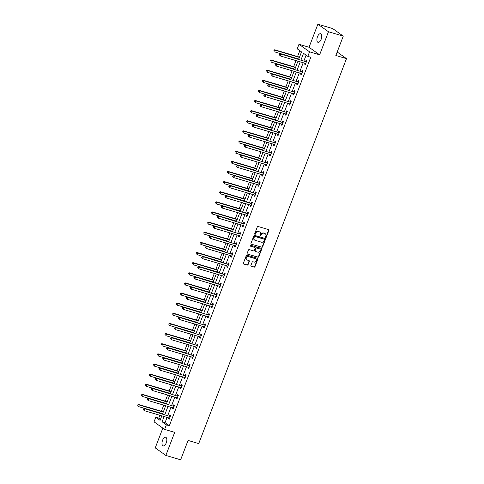 <?xml version="1.0" encoding="UTF-8"?>
<svg xmlns="http://www.w3.org/2000/svg" width="484" height="484" viewBox="0 0 484 484"><rect width="100%" height="100%" fill="white"/><g stroke="black" fill="none" stroke-linecap="round" stroke-linejoin="round"><path stroke-width="0.73" d="M265.722 237.505A0.484 0.417 125.5 0 0 266.303 237.178L268.904 230.402A0.69 0.599 125.5 0 0 268.566 229.591L258.111 226.5A0.69 0.599 125.5 0 0 257.282 226.966L254.687 233.742A0.484 0.417 125.5 0 0 255.498 233.984L255.836 233.107A2.208 1.912 125.5 0 1 258.474 231.612L259.345 231.872A2.208 1.912 125.5 0 1 260.422 234.462L260.083 235.339A0.484 0.417 125.5 0 0 260.9 235.581L261.233 234.704A2.208 1.912 125.5 0 1 263.877 233.215L264.748 233.469A2.208 1.912 125.5 0 1 265.825 236.059L265.486 236.936A0.484 0.417 125.5 0 0 265.722 237.505M265.498 237.311A0.484 0.417 125.5 0 0 266.012 236.972L268.614 230.196A0.69 0.599 125.5 0 0 268.559 229.591M254.693 234.117A0.484 0.417 125.5 0 0 255.213 233.778L255.546 232.901L255.836 233.107M260.096 235.714A0.484 0.417 125.5 0 0 260.616 235.375L260.949 234.498L261.233 234.704M166.242 442.884A4.501 2.154 -73.5 0 0 165.691 437.264A4.501 2.154 -73.5 0 0 162.582 440.277A4.501 2.154 -73.5 0 0 163.138 445.897A4.501 2.154 -73.5 0 0 166.242 442.884M321.146 39.349A4.501 2.154 -73.5 0 0 320.596 33.729A4.501 2.154 -73.5 0 0 317.486 36.736A4.501 2.154 -73.5 0 0 318.042 42.356A4.501 2.154 -73.5 0 0 321.146 39.349M250.893 265.444A0.69 0.599 125.5 0 0 251.226 266.248L254.161 267.12A0.69 0.599 125.5 0 0 254.989 266.654L257.875 259.128A0.69 0.599 125.5 0 0 257.536 258.317L247.082 255.225A0.69 0.599 125.5 0 0 246.259 255.691L243.373 263.217A0.69 0.599 125.5 0 0 243.706 264.028L247.251 265.075A0.69 0.599 125.5 0 0 248.074 264.609L249.308 261.39A0.69 0.599 125.5 0 0 248.976 260.58L247.215 260.059A1.845 1.597 125.5 0 1 248.528 256.647L255.413 258.686A1.845 1.597 125.5 0 1 254.1 262.092L252.957 261.753A0.69 0.599 125.5 0 0 252.128 262.219L250.893 265.444M167.059 417.414L165.044 422.653L169.339 425.714L166.381 424.837L164.639 429.387L154.045 421.836L155.787 417.293L160.083 420.348L161.807 415.859M343.271 36.125L328.479 31.75L317.885 24.2L332.677 28.574L343.271 36.125L335.842 55.485L346.49 58.637L198.718 443.592L188.07 440.44L180.635 459.8L165.843 455.426L174.694 432.363L164.639 429.387M317.885 24.2L309.034 47.263L319.628 54.807L328.479 31.75M319.628 54.807L309.566 51.83L307.818 56.38L303.529 53.319L300.981 59.955M169.339 425.714L310.776 57.257L307.818 56.38M261.771 247.288A0.69 0.599 125.5 0 0 262.6 246.822L265.486 239.296A0.69 0.599 125.5 0 0 265.153 238.491L254.699 235.393A0.69 0.599 125.5 0 0 253.87 235.859L250.984 243.385A0.69 0.599 125.5 0 0 251.317 244.196L261.487 247.082A0.69 0.599 125.5 0 0 262.31 246.616L265.202 239.096A0.69 0.599 125.5 0 0 265.147 238.485M261.681 249.212L258.795 256.738A0.69 0.599 125.5 0 1 257.966 257.204L247.512 254.112A0.69 0.599 125.5 0 1 247.179 253.301L248.413 250.083A0.69 0.599 125.5 0 1 249.236 249.617L253.477 250.869A0.69 0.599 125.5 0 0 254.306 250.403L255.122 248.268A0.69 0.599 125.5 0 0 254.79 247.457L250.373 246.15A0.484 0.417 125.5 0 1 250.718 245.261L261.348 248.401A0.69 0.599 125.5 0 1 261.681 249.212L261.396 249.012L258.504 256.532L258.795 256.738M162.842 428.104L155.249 447.875L165.843 455.426M346.49 58.637L337.179 52M306.112 55.164L303.94 60.833M303.208 62.726L300.05 70.966M299.324 72.86L296.16 81.1M295.434 82.994L292.269 91.234M291.543 93.128L288.379 101.368M287.653 103.261L284.489 111.502M283.763 113.395L280.599 121.635M279.873 123.529L276.709 131.769M275.983 133.663L272.819 141.903M272.093 143.796L268.929 152.036M268.203 153.93L265.038 162.17M264.312 164.064L261.148 172.304M260.422 174.198L257.258 182.438M256.532 184.331L253.368 192.572M252.642 194.465L249.478 202.705M248.752 204.599L245.588 212.839M244.862 214.733L241.697 222.973M240.971 224.866L237.807 233.107M237.081 235L233.917 243.24M233.191 245.134L230.027 253.374M229.301 255.268L226.137 263.508M225.411 265.401L222.247 273.642M221.521 275.535L218.357 283.775M217.631 285.669L214.466 293.909M213.74 295.803L210.576 304.049M209.85 305.936L206.686 314.183M205.96 316.07L202.796 324.316M202.07 326.204L198.906 334.45M198.18 336.338L195.016 344.584M194.29 346.471L191.126 354.718M190.4 356.605L187.235 364.851M186.509 366.739L183.345 374.985M182.619 376.873L179.455 385.119M178.729 387.006L175.565 395.253M174.839 397.14L171.675 405.386M170.949 407.274L167.785 415.52M304.932 63.235L304.593 64.1L305.313 64.614L306.808 60.712L306.094 60.204L305.688 61.256M301.042 73.368L300.703 74.234L301.423 74.748L302.917 70.846L302.204 70.337L301.798 71.39M297.152 83.502L296.819 84.367L297.533 84.882L299.027 80.979L298.313 80.471L297.908 81.524M293.262 93.636L292.929 94.501L293.643 95.015L295.137 91.113L294.423 90.605L294.018 91.657M289.372 103.77L289.039 104.635L289.753 105.149L291.247 101.247L290.533 100.739L290.128 101.791M285.481 113.903L285.149 114.768L285.863 115.283L287.357 111.38L286.643 110.872L286.238 111.925M281.591 124.037L281.258 124.902L281.972 125.416L283.467 121.52L282.753 121.006L282.347 122.059M277.701 134.171L277.368 135.036L278.082 135.55L279.577 131.654L278.863 131.14L278.457 132.192M273.811 144.305L273.478 145.17L274.192 145.684L275.686 141.788L274.972 141.274L274.567 142.326M269.921 154.438L269.588 155.31L270.302 155.818L271.796 151.922L271.082 151.407L270.677 152.46M266.031 164.572L265.698 165.443L266.412 165.952L267.906 162.055L267.192 161.541L266.787 162.594M262.14 174.706L261.808 175.577L262.522 176.085L264.016 172.189L263.302 171.675L262.897 172.727M258.25 184.84L257.918 185.711L258.631 186.219L260.126 182.323L259.412 181.809L259.007 182.861M254.36 194.973L254.027 195.845L254.741 196.353L256.236 192.457L255.522 191.942L255.116 192.995M250.47 205.107L250.137 205.978L250.851 206.487L252.346 202.59L251.632 202.076L251.226 203.129M246.58 215.241L246.247 216.112L246.961 216.62L248.455 212.724L247.741 212.21L247.336 213.262M242.69 225.375L242.357 226.246L243.071 226.754L244.565 222.858L243.851 222.344L243.446 223.396M238.8 235.508L238.467 236.38L239.181 236.888L240.675 232.992L239.961 232.477L239.556 233.53M234.909 245.642L234.577 246.513L235.291 247.022L236.785 243.125L236.071 242.617L235.666 243.664M231.019 255.776L230.686 256.647L231.4 257.155L232.895 253.259L232.181 252.751L231.775 253.797M227.129 265.91L226.796 266.781L227.51 267.289L229.005 263.393L228.291 262.885L227.885 263.931M223.239 276.043L222.906 276.915L223.62 277.423L225.114 273.527L224.401 273.018L223.995 274.065M219.349 286.177L219.016 287.048L219.73 287.556L221.224 283.66L220.51 283.152L220.105 284.199M215.459 296.311L215.126 297.182L215.84 297.69L217.334 293.794L216.62 293.286L216.215 294.332M211.569 306.445L211.236 307.316L211.95 307.824L213.444 303.928L212.73 303.42L212.325 304.466M207.678 316.578L207.346 317.45L208.059 317.958L209.56 314.062L208.84 313.553L208.435 314.6M203.788 326.712L203.455 327.583L204.169 328.091L205.67 324.195L204.95 323.687L204.55 324.74M199.898 336.846L199.565 337.717L200.279 338.225L201.78 334.329L201.06 333.821L200.66 334.874M196.008 346.98L195.675 347.851L196.389 348.359L197.889 344.463L197.169 343.955L196.77 345.007M192.118 357.113L191.785 357.985L192.499 358.493L193.999 354.597L193.279 354.088L192.88 355.141M188.228 367.247L187.895 368.118L188.609 368.626L190.109 364.73L189.389 364.222L188.99 365.275M184.337 377.381L184.005 378.252L184.719 378.76L186.219 374.864L185.499 374.356L185.1 375.409M180.447 387.515L180.115 388.386L180.828 388.894L182.329 384.998L181.609 384.49L181.21 385.542M176.557 397.654L176.224 398.52L176.938 399.028L178.439 395.132L177.719 394.623L177.319 395.676M172.667 407.788L172.334 408.653L173.048 409.161L174.549 405.265L173.829 404.757L173.429 405.81M168.777 417.922L168.444 418.787L169.158 419.295L170.658 415.399L169.938 414.891L169.539 415.944M299.814 50.675L297.557 56.555M296.008 60.591L293.667 66.695M292.118 70.725L289.777 76.829M288.228 80.858L285.887 86.963M284.338 90.992L281.997 97.096M280.448 101.132L278.106 107.23M276.558 111.266L274.216 117.364M272.667 121.399L270.326 127.498M268.777 131.533L266.436 137.631M264.887 141.667L262.546 147.765M260.997 151.801L258.656 157.899M257.107 161.934L254.766 168.033M253.217 172.068L250.875 178.166M249.327 182.202L246.985 188.3M245.436 192.336L243.095 198.434M241.546 202.469L239.205 208.568M237.656 212.603L235.315 218.701M233.766 222.737L231.425 228.835M229.876 232.871L227.534 238.969M225.986 243.004L223.644 249.103M222.096 253.138L219.754 259.236M218.205 263.272L215.864 269.37M214.315 273.406L211.974 279.504M210.425 283.539L208.084 289.638M206.535 293.673L204.194 299.771M202.645 303.807L200.303 309.905M198.755 313.941L196.413 320.039M194.864 324.074L192.523 330.173M190.974 334.208L188.633 340.306M187.084 344.342L184.749 350.44M183.2 354.476L180.859 360.574M179.31 364.609L176.969 370.708M175.42 374.743L173.078 380.841M171.53 384.877L169.188 390.975M167.639 395.011L165.298 401.109M163.749 405.144L161.408 411.243M159.859 415.278L158.746 418.164L160.458 419.38M158.746 418.164L155.787 417.293M298.688 59.278L301.52 51.891L297.23 48.83L298.973 44.286L309.566 51.83M309.034 47.263L298.973 44.286M164.1 416.536L162.086 421.782L166.381 424.837M300.249 61.849L297.091 70.089M296.359 71.983L293.201 80.223M292.475 82.117L289.311 90.357M288.585 92.25L285.421 100.49M284.695 102.384L281.531 110.624M280.805 112.518L277.641 120.758M276.915 122.652L273.75 130.892M273.024 132.785L269.86 141.025M269.134 142.919L265.97 151.159M265.244 153.053L262.08 161.293M261.354 163.187L258.19 171.433M257.464 173.32L254.3 181.567M253.574 183.454L250.409 191.7M249.683 193.588L246.519 201.834M245.793 203.722L242.629 211.968M241.903 213.855L238.739 222.102M238.013 223.989L234.849 232.235M234.123 234.123L230.959 242.369M230.233 244.257L227.069 252.503M226.343 254.39L223.178 262.637M222.452 264.524L219.288 272.77M218.562 274.658L215.398 282.904M214.672 284.792L211.508 293.038M210.782 294.931L207.618 303.172M206.892 305.065L203.728 313.305M203.002 315.199L199.838 323.439M199.112 325.333L195.947 333.573M195.221 335.466L192.057 343.707M191.331 345.6L188.167 353.84M187.441 355.734L184.277 363.974M183.551 365.868L180.387 374.108M179.661 376.001L176.497 384.242M175.771 386.135L172.607 394.375M171.881 396.269L168.716 404.509M167.99 406.403L164.826 414.643M162.533 413.965L165.697 405.725M166.423 403.831L169.588 395.591M170.314 393.698L173.478 385.458M174.204 383.564L177.368 375.324M178.094 373.43L181.258 365.19M181.984 363.296L185.148 355.056M185.874 353.163L189.038 344.923M189.764 343.029L192.928 334.789M193.654 332.895L196.819 324.655M197.545 322.761L200.709 314.521M201.435 312.628L204.599 304.382M205.325 302.494L208.489 294.248M209.215 292.36L212.379 284.114M213.105 282.226L216.269 273.98M216.995 272.093L220.159 263.847M220.886 261.959L224.05 253.713M224.776 251.825L227.94 243.579M228.666 241.691L231.83 233.445M232.556 231.558L235.72 223.312M236.446 221.424L239.61 213.178M240.336 211.29L243.5 203.044M244.226 201.156L247.391 192.91M248.117 191.017L251.281 182.777M252.007 180.883L255.171 172.643M255.897 170.749L259.061 162.509M259.787 160.615L262.951 152.375M263.677 150.482L266.841 142.242M267.567 140.348L270.731 132.108M271.457 130.214L274.622 121.974M275.348 120.08L278.512 111.84M279.238 109.947L282.402 101.707M283.128 99.813L286.292 91.573M287.018 89.679L290.182 81.439M290.908 79.545L294.072 71.305M294.798 69.412L297.962 61.172M165.044 422.653L162.086 421.782M304.593 64.1L305.416 64.342M300.703 74.234L301.526 74.475M296.819 84.367L297.636 84.609M292.929 94.501L293.746 94.743M289.039 104.635L289.856 104.877M285.149 114.768L285.965 115.01M281.258 124.902L282.075 125.144M277.368 135.036L278.185 135.278M273.478 145.17L274.295 145.418M269.588 155.31L270.405 155.552M265.698 165.443L266.515 165.685M261.808 175.577L262.624 175.819M257.918 185.711L258.734 185.953M254.027 195.845L254.844 196.087M250.137 205.978L250.954 206.22M246.247 216.112L247.064 216.354M242.357 226.246L243.174 226.488M238.467 236.38L239.284 236.622M234.577 246.513L235.393 246.755M230.686 256.647L231.503 256.889M226.796 266.781L227.613 267.023M222.906 276.915L223.723 277.157M219.016 287.048L219.833 287.29M215.126 297.182L215.943 297.424M211.236 307.316L212.052 307.558M207.346 317.45L208.162 317.692M203.455 327.583L204.272 327.825M199.565 337.717L200.382 337.959M195.675 347.851L196.492 348.093M191.785 357.985L192.602 358.227M187.895 368.118L188.712 368.36M184.005 378.252L184.821 378.494M180.115 388.386L180.931 388.628M176.224 398.52L177.041 398.762M172.334 408.653L173.151 408.895M168.444 418.787L169.261 419.029M265.099 233.621A2.208 1.912 125.5 0 0 264.464 233.264L264.748 233.469M260.949 234.498A2.208 1.912 125.5 0 1 263.592 233.01L264.464 233.264M259.696 232.017A2.208 1.912 125.5 0 0 259.061 231.667L259.345 231.872M255.546 232.901A2.208 1.912 125.5 0 1 258.19 231.412L259.061 231.667M251.317 244.196L261.487 247.082M264.403 239.762A0.484 0.417 125.5 0 0 264.167 239.193L254.995 236.476A0.484 0.417 125.5 0 0 254.415 236.803L254.058 237.729A2.208 1.912 125.5 0 0 255.135 240.318L261.408 242.175A2.208 1.912 125.5 0 0 264.052 240.681L264.403 239.762M254.499 239.967A2.208 1.912 125.5 0 1 253.773 237.523L254.13 236.597A0.484 0.417 125.5 0 1 254.705 236.271L263.883 238.987M247.512 254.112L257.682 256.998A0.69 0.599 125.5 0 0 258.504 256.532M254.778 247.451A0.69 0.599 125.5 0 0 254.499 247.251L250.149 245.969M257.875 252.17A1.845 1.597 125.5 0 0 259.188 248.758L256.762 248.044A0.69 0.599 125.5 0 0 255.939 248.51L255.116 250.645A0.69 0.599 125.5 0 0 255.455 251.456L257.875 252.17M259.454 248.867A1.845 1.597 125.5 0 0 258.904 248.558L259.188 248.758M255.298 251.377L255.014 251.172A0.69 0.599 125.5 0 1 254.832 250.44L255.649 248.304A0.69 0.599 125.5 0 1 256.478 247.838L258.904 248.558M261.396 249.012A0.69 0.599 125.5 0 0 261.342 248.401M255.679 258.795A1.845 1.597 125.5 0 0 255.122 258.48L255.413 258.686M246.665 259.745A1.845 1.597 125.5 0 1 248.244 256.441L255.122 258.48M243.428 263.822L246.961 264.869A0.69 0.599 125.5 0 0 247.79 264.403L249.024 261.185A0.69 0.599 125.5 0 0 248.97 260.58M251.226 266.248L253.876 266.914A0.69 0.599 125.5 0 0 254.699 266.448L257.591 258.922A0.69 0.599 125.5 0 0 257.536 258.317M299.511 57.136L274.652 49.779L275.366 50.294L274.743 51.915L298.785 59.03M299.408 57.402L275.366 50.294L273.914 50.197L273.95 51.05L274.198 50.396M273.914 50.197L274.652 49.779M306.063 61.758L280.375 53.863L306.063 61.758A0.702 0.611 125.5 0 0 306.305 61.777L306.402 61.764M279.921 54.48L281.095 54.371L280.472 55.999L279.389 54.922L279.673 55.128L279.921 54.48L279.637 54.275L279.389 54.922M305.713 63.561L305.646 63.495A0.702 0.611 125.5 0 0 305.44 63.386L280.472 55.999L279.673 55.128M305.35 61.25A0.702 0.611 125.5 0 0 305.586 61.268L306.644 61.135M305.682 63.652L305.344 63.356M280.375 53.863L279.637 54.275M295.621 67.27L270.762 59.913L271.476 60.427L270.852 62.049L294.895 69.164M295.518 67.536L271.476 60.427L270.024 60.331L270.06 61.184L270.308 60.53M270.024 60.331L270.762 59.913M291.731 77.404L266.872 70.047L267.585 70.561L266.962 72.183L291.005 79.297M291.628 77.67L267.585 70.561L266.133 70.464L266.17 71.317L266.418 70.664M266.133 70.464L266.872 70.047M302.173 71.892L276.485 63.997L302.173 71.892A0.702 0.611 125.5 0 0 302.415 71.91L302.512 71.898M276.031 64.614L277.205 64.505L276.582 66.133L275.499 65.056L275.783 65.261L276.031 64.614L275.747 64.408L275.499 65.056M301.822 73.695L301.756 73.629A0.702 0.611 125.5 0 0 301.55 73.52L276.582 66.133L275.783 65.261M301.459 71.384A0.702 0.611 125.5 0 0 301.695 71.402L302.754 71.269M301.792 73.786L301.453 73.489M276.485 63.997L275.747 64.408M298.283 82.026L272.595 74.131L298.283 82.026A0.702 0.611 125.5 0 0 298.525 82.044L298.622 82.032M272.141 74.748L273.315 74.639L272.692 76.266L271.609 75.189L271.893 75.395L272.141 74.748L271.857 74.542L271.609 75.189M297.938 83.829L297.866 83.762A0.702 0.611 125.5 0 0 297.66 83.653L272.692 76.266L271.893 75.395M297.569 81.518A0.702 0.611 125.5 0 0 297.805 81.536L298.864 81.403M297.902 83.92L297.563 83.623M272.595 74.131L271.857 74.542M287.841 87.537L262.981 80.181L263.695 80.695L263.072 82.316L287.115 89.431M287.738 87.804L263.695 80.695L262.243 80.598L262.28 81.451L262.528 80.798M262.243 80.598L262.981 80.181M283.951 97.671L259.091 90.32L259.805 90.829L259.182 92.45L283.225 99.565M283.848 97.937L259.805 90.829L258.353 90.732L258.389 91.585L258.637 90.931M258.353 90.732L259.091 90.32M280.061 107.805L255.201 100.454L255.915 100.962L255.292 102.584L279.335 109.699M279.958 108.071L255.915 100.962L254.463 100.866L254.499 101.719L254.747 101.065M254.463 100.866L255.201 100.454M294.393 92.16L268.705 84.264L294.393 92.16A0.702 0.611 125.5 0 0 294.635 92.178L294.732 92.166M268.251 84.882L269.425 84.773L268.801 86.4L267.719 85.323L268.003 85.529L268.251 84.882L267.967 84.676L267.719 85.323M294.048 93.963L293.976 93.896A0.702 0.611 125.5 0 0 293.77 93.787L268.801 86.4L268.003 85.529M293.679 91.651A0.702 0.611 125.5 0 0 293.915 91.67L294.974 91.537M294.012 94.053L293.673 93.757M268.705 84.264L267.967 84.676M290.503 102.293L264.815 94.398L290.503 102.293A0.702 0.611 125.5 0 0 290.745 102.312L290.842 102.299M264.361 95.015L265.534 94.906L264.911 96.534L263.828 95.457L264.113 95.663L264.361 95.015L264.076 94.81L263.828 95.457M290.158 104.096L290.085 104.03A0.702 0.611 125.5 0 0 289.88 103.921L264.911 96.534L264.113 95.663M289.789 101.785A0.702 0.611 125.5 0 0 290.025 101.803L291.084 101.67M290.122 104.187L289.783 103.891M264.815 94.398L264.076 94.81M286.613 112.427L260.93 104.532L286.613 112.427A0.702 0.611 125.5 0 0 286.855 112.445L286.952 112.433M260.471 105.149L261.644 105.04L261.021 106.668L259.938 105.597L260.223 105.796L260.471 105.149L260.186 104.943L259.938 105.597M286.268 114.23L286.195 114.163A0.702 0.611 125.5 0 0 285.99 114.055L261.021 106.668L260.223 105.796M285.899 111.919A0.702 0.611 125.5 0 0 286.135 111.937L287.193 111.804M286.232 114.321L285.893 114.024M260.93 104.532L260.186 104.943M282.723 122.561L257.04 114.666L282.723 122.561A0.702 0.611 125.5 0 0 282.965 122.579L283.061 122.567M256.581 115.283L257.754 115.174L257.131 116.801L256.048 115.73L256.332 115.93L256.581 115.283L256.296 115.077L256.048 115.73M282.378 124.364L282.305 124.297A0.702 0.611 125.5 0 0 282.099 124.188L257.131 116.801L256.332 115.93M282.009 122.053A0.702 0.611 125.5 0 0 282.245 122.071L283.303 121.938M282.341 124.455L282.003 124.158M257.04 114.666L256.296 115.077M278.832 132.695L253.15 124.799L278.832 132.695A0.702 0.611 125.5 0 0 279.074 132.713L279.171 132.701M252.69 125.416L253.864 125.308L253.241 126.935L252.158 125.864L252.442 126.064L252.69 125.416L252.406 125.211L252.158 125.864M278.488 134.498L278.415 134.431A0.702 0.611 125.5 0 0 278.209 134.322L253.241 126.935L252.442 126.064M278.118 132.186A0.702 0.611 125.5 0 0 278.354 132.205L279.413 132.072M278.451 134.588L278.112 134.292M253.15 124.799L252.406 125.211M274.942 142.828L249.26 134.933L274.942 142.828A0.702 0.611 125.5 0 0 275.184 142.847L275.281 142.834M248.8 135.55L249.974 135.441L249.351 137.069L248.268 135.998L248.552 136.198L248.8 135.55L248.516 135.345L248.268 135.998M274.597 144.631L274.525 144.565A0.702 0.611 125.5 0 0 274.319 144.456L249.351 137.069L248.552 136.198M274.228 142.32A0.702 0.611 125.5 0 0 274.464 142.338L275.523 142.205M274.561 144.722L274.222 144.426M249.26 134.933L248.516 135.345M271.052 152.962L245.37 145.067L271.052 152.962A0.702 0.611 125.5 0 0 271.294 152.98L271.397 152.968M244.91 145.684L246.084 145.575L245.461 147.203L244.378 146.132L244.662 146.331L244.91 145.684L244.626 145.478L244.378 146.132M270.707 154.765L270.635 154.698A0.702 0.611 125.5 0 0 270.429 154.59L245.461 147.203L244.662 146.331M270.338 152.454A0.702 0.611 125.5 0 0 270.574 152.472L271.633 152.339M270.671 154.862L270.332 154.559M245.37 145.067L244.626 145.478M267.162 163.096L241.48 155.201L267.162 163.096A0.702 0.611 125.5 0 0 267.404 163.12L267.507 163.102M241.02 155.818L242.194 155.709L241.57 157.336L240.487 156.265L240.772 156.465L241.02 155.818L240.736 155.612L240.487 156.265M266.817 164.899L266.744 164.832A0.702 0.611 125.5 0 0 266.539 164.723L241.57 157.336L240.772 156.465M266.448 162.588A0.702 0.611 125.5 0 0 266.684 162.606L267.743 162.473M266.781 164.996L266.442 164.693M241.48 155.201L240.736 155.612M263.272 173.23L237.59 165.334L263.272 173.23A0.702 0.611 125.5 0 0 263.514 173.254L263.617 173.236M237.13 165.952L238.303 165.843L237.68 167.47L236.597 166.399L236.882 166.599L237.13 165.952L236.845 165.746L236.597 166.399M262.927 175.033L262.854 174.966A0.702 0.611 125.5 0 0 262.649 174.857L237.68 167.47L236.882 166.599M262.558 172.721A0.702 0.611 125.5 0 0 262.794 172.74L263.853 172.607M262.891 175.129L262.552 174.827M237.59 165.334L236.845 165.746M259.382 183.369L233.699 175.468L259.382 183.369A0.702 0.611 125.5 0 0 259.624 183.388L259.726 183.369M233.24 176.085L234.413 175.976L233.79 177.604L232.707 176.533L232.992 176.733L233.24 176.085L232.955 175.88L232.707 176.533M259.037 185.166L258.964 185.106A0.702 0.611 125.5 0 0 258.758 184.991L233.79 177.604L232.992 176.733M258.668 182.855A0.702 0.611 125.5 0 0 258.904 182.873L259.962 182.74M259 185.263L258.662 184.961M233.699 175.468L232.955 175.88M255.492 193.503L229.809 185.602L255.492 193.503A0.702 0.611 125.5 0 0 255.733 193.521L255.836 193.503M229.349 186.219L230.523 186.11L229.9 187.738L228.817 186.667L229.101 186.866L229.349 186.219L229.065 186.013L228.817 186.667M255.147 195.3L255.074 195.24A0.702 0.611 125.5 0 0 254.868 195.125L229.9 187.738L229.101 186.866M254.778 192.989A0.702 0.611 125.5 0 0 255.02 193.007L256.078 192.874M255.11 195.397L254.772 195.094M229.809 185.602L229.065 186.013M251.601 203.637L225.919 195.736L251.601 203.637A0.702 0.611 125.5 0 0 251.843 203.655L251.946 203.643M225.459 196.353L226.633 196.244L226.01 197.871L224.927 196.8L225.211 197L225.459 196.353L225.175 196.147L224.927 196.8M251.256 205.434L251.184 205.373A0.702 0.611 125.5 0 0 250.978 205.258L226.01 197.871L225.211 197M250.887 203.123A0.702 0.611 125.5 0 0 251.129 203.141L252.188 203.008M251.22 205.531L250.881 205.228M225.919 195.736L225.175 196.147M247.711 213.771L222.029 205.869L247.711 213.771A0.702 0.611 125.5 0 0 247.953 213.789L248.056 213.777M221.569 206.487L222.743 206.378L222.12 208.005L221.037 206.934L221.321 207.134L221.569 206.487L221.285 206.281L221.037 206.934M247.366 215.568L247.294 215.507A0.702 0.611 125.5 0 0 247.088 215.392L222.12 208.005L221.321 207.134M246.997 213.256A0.702 0.611 125.5 0 0 247.239 213.275L248.298 213.142M247.33 215.664L246.991 215.362M222.029 205.869L221.285 206.281M243.821 223.904L218.139 216.003L243.821 223.904A0.702 0.611 125.5 0 0 244.063 223.923L244.166 223.911M217.679 216.62L218.853 216.517L218.23 218.139L217.147 217.068L217.431 217.274L217.679 216.62L217.395 216.415L217.147 217.068M243.476 225.701L243.404 225.641A0.702 0.611 125.5 0 0 243.198 225.526L218.23 218.139L217.431 217.274M243.107 223.39A0.702 0.611 125.5 0 0 243.349 223.408L244.408 223.281M243.44 225.798L243.101 225.496M218.139 216.003L217.395 216.415M239.931 234.038L214.249 226.137L239.931 234.038A0.702 0.611 125.5 0 0 240.173 234.056L240.276 234.044M213.789 226.754L214.963 226.651L214.339 228.273L213.256 227.202L213.541 227.407L213.789 226.754L213.504 226.548L213.256 227.202M239.586 235.835L239.513 235.775A0.702 0.611 125.5 0 0 239.308 235.66L214.339 228.273L213.541 227.407M239.217 233.524A0.702 0.611 125.5 0 0 239.459 233.542L240.518 233.415M239.55 235.932L239.211 235.629M214.249 226.137L213.504 226.548M236.041 244.172L210.358 236.271L236.041 244.172A0.702 0.611 125.5 0 0 236.283 244.19L236.386 244.178M209.899 236.888L211.072 236.785L210.449 238.406L209.366 237.335L209.651 237.541L209.899 236.888L209.614 236.682L209.366 237.335M235.696 245.969L235.623 245.908A0.702 0.611 125.5 0 0 235.418 245.793L210.449 238.406L209.651 237.541M235.327 243.658A0.702 0.611 125.5 0 0 235.569 243.676L236.628 243.549M235.66 246.066L235.321 245.763M210.358 236.271L209.614 236.682M232.151 254.306L206.468 246.404L232.151 254.306A0.702 0.611 125.5 0 0 232.393 254.324L232.495 254.312M206.009 247.022L207.182 246.919L206.559 248.54L205.476 247.469L205.761 247.675L206.009 247.022L205.724 246.822L205.476 247.469M231.806 256.103L231.733 256.042A0.702 0.611 125.5 0 0 231.527 255.927L206.559 248.54L205.761 247.675M231.437 253.791A0.702 0.611 125.5 0 0 231.679 253.81L232.737 253.683M231.769 256.199L231.431 255.897M206.468 246.404L205.724 246.822M228.26 264.439L202.578 256.538L228.26 264.439A0.702 0.611 125.5 0 0 228.502 264.458L228.605 264.445M202.124 257.155L203.292 257.052L202.669 258.674L201.586 257.603L201.87 257.809L202.124 257.155L201.834 256.956L201.586 257.603M227.916 266.236L227.843 266.176A0.702 0.611 125.5 0 0 227.637 266.061L202.669 258.674L201.87 257.809M227.547 263.925A0.702 0.611 125.5 0 0 227.789 263.943L228.847 263.816M227.879 266.333L227.541 266.031M202.578 256.538L201.834 256.956M224.37 274.573L198.688 266.672L224.37 274.573A0.702 0.611 125.5 0 0 224.612 274.591L224.715 274.579M198.234 267.289L199.402 267.186L198.779 268.808L197.696 267.737L197.98 267.942L198.234 267.289L197.944 267.089L197.696 267.737M224.025 276.37L223.953 276.31A0.702 0.611 125.5 0 0 223.747 276.195L198.779 268.808L197.98 267.942M223.656 274.059A0.702 0.611 125.5 0 0 223.898 274.077L224.957 273.95M223.989 276.467L223.65 276.164M198.688 266.672L197.944 267.089M276.17 117.939L251.311 110.588L252.025 111.096L251.402 112.718L275.444 119.832M276.068 118.205L252.025 111.096L250.573 110.999L250.609 111.852L250.857 111.199M250.573 110.999L251.311 110.588M272.28 128.072L247.421 120.722L248.141 121.23L247.512 122.851L271.554 129.966M272.177 128.339L248.141 121.23L246.683 121.133L246.719 121.986L246.967 121.339M246.683 121.133L247.421 120.722M268.39 138.206L243.531 130.855L244.251 131.364L243.621 132.985L267.664 140.1M268.287 138.472L244.251 131.364L242.793 131.267L242.829 132.12L243.077 131.473M242.793 131.267L243.531 130.855M264.5 148.34L239.641 140.989L240.36 141.497L239.737 143.119L263.774 150.234M264.397 148.606L240.36 141.497L238.902 141.401L238.939 142.254L239.187 141.606M238.902 141.401L239.641 140.989M260.61 158.474L235.75 151.123L236.47 151.631L235.847 153.253L259.884 160.367M260.507 158.74L236.47 151.631L235.012 151.534L235.049 152.387L235.297 151.74M235.012 151.534L235.75 151.123M256.72 168.607L231.86 161.257L232.58 161.765L231.957 163.386L255.994 170.501M256.617 168.88L232.58 161.765L231.122 161.668L231.158 162.521L231.406 161.874M231.122 161.668L231.86 161.257M252.829 178.741L227.97 171.39L228.69 171.899L228.067 173.52L252.103 180.635M252.727 179.013L228.69 171.899L227.232 171.802L227.268 172.655L227.516 172.008M227.232 171.802L227.97 171.39M248.939 188.875L224.08 181.524L224.8 182.032L224.177 183.654L248.213 190.769M248.837 189.147L224.8 182.032L223.342 181.936L223.378 182.789L223.626 182.141M223.342 181.936L224.08 181.524M245.049 199.009L220.19 191.658L220.91 192.166L220.287 193.788L244.323 200.902M244.946 199.281L220.91 192.166L219.452 192.069L219.488 192.922L219.736 192.275M219.452 192.069L220.19 191.658M241.159 209.142L216.3 201.792L217.02 202.3L216.396 203.927L240.433 211.036M241.056 209.415L217.02 202.3L215.561 202.203L215.598 203.056L215.846 202.409M215.561 202.203L216.3 201.792M237.269 219.276L212.409 211.925L213.129 212.434L212.506 214.061L236.543 221.17M237.166 219.548L213.129 212.434L211.671 212.337L211.708 213.19L211.956 212.543M211.671 212.337L212.409 211.925M233.379 229.41L208.519 222.059L209.239 222.567L208.616 224.195L232.653 231.304M233.276 229.682L209.239 222.567L207.781 222.471L207.817 223.324L208.066 222.676M207.781 222.471L208.519 222.059M229.489 239.544L204.629 232.193L205.349 232.701L204.726 234.329L228.763 241.437M229.386 239.816L205.349 232.701L203.891 232.604L203.927 233.457L204.175 232.81M203.891 232.604L204.629 232.193M225.598 249.677L200.739 242.327L201.459 242.835L200.836 244.462L224.872 251.571M225.496 249.95L201.459 242.835L200.001 242.738L200.037 243.591L200.285 242.944M200.001 242.738L200.739 242.327M221.708 259.811L196.849 252.46L197.569 252.969L196.946 254.596L220.982 261.705M221.605 260.083L197.569 252.969L196.111 252.872L196.147 253.725L196.395 253.078M196.111 252.872L196.849 252.46M217.818 269.945L192.959 262.594L193.679 263.102L193.055 264.73L217.092 271.839M217.715 270.217L193.679 263.102L192.221 263.006L192.257 263.859L192.505 263.211M192.221 263.006L192.959 262.594M213.928 280.085L189.069 272.728L189.788 273.236L189.165 274.864L213.202 281.972M213.825 280.351L189.788 273.236L188.33 273.139L188.367 273.992L188.615 273.345M188.33 273.139L189.069 272.728M210.038 290.219L185.184 282.862L185.898 283.37L185.275 284.997L209.312 292.106M209.935 290.485L185.898 283.37L184.44 283.273L184.477 284.126L184.725 283.479M184.44 283.273L185.184 282.862M206.148 300.352L181.294 292.995L182.008 293.504L181.385 295.131L205.422 302.24M206.045 300.618L182.008 293.504L180.55 293.407L180.586 294.26L180.834 293.613M180.55 293.407L181.294 292.995M202.258 310.486L177.404 303.129L178.118 303.637L177.495 305.265L201.532 312.374M202.155 310.752L178.118 303.637L176.66 303.541L176.696 304.394L176.944 303.746M176.66 303.541L177.404 303.129M198.367 320.62L173.514 313.263L174.228 313.771L173.605 315.399L197.641 322.507M198.265 320.886L174.228 313.771L172.77 313.674L172.806 314.527L173.054 313.88M172.77 313.674L173.514 313.263M194.477 330.754L169.624 323.397L170.338 323.905L169.715 325.532L193.751 332.641M194.374 331.02L170.338 323.905L168.88 323.808L168.916 324.661L169.164 324.014M168.88 323.808L169.624 323.397M190.587 340.887L165.734 333.53L166.448 334.039L165.824 335.666L189.861 342.775M190.484 341.153L166.448 334.039L164.99 333.942L165.026 334.795L165.274 334.148M164.99 333.942L165.734 333.53M186.697 351.021L161.844 343.664L162.557 344.172L161.934 345.8L185.971 352.909M186.594 351.287L162.557 344.172L161.099 344.076L161.136 344.929L161.384 344.281M161.099 344.076L161.844 343.664M182.807 361.155L157.953 353.798L158.667 354.306L158.044 355.934L182.081 363.042M182.704 361.421L158.667 354.306L157.209 354.209L157.246 355.062L157.494 354.415M157.209 354.209L157.953 353.798M220.48 284.707L194.798 276.806L220.48 284.707A0.702 0.611 125.5 0 0 220.722 284.725L220.825 284.713M194.344 277.423L195.512 277.32L194.889 278.941L193.806 277.87L194.09 278.076L194.344 277.423L194.054 277.223L193.806 277.87M220.135 286.504L220.063 286.443A0.702 0.611 125.5 0 0 219.857 286.328L194.889 278.941L194.09 278.076M219.766 284.193A0.702 0.611 125.5 0 0 220.008 284.217L221.067 284.084M220.099 286.601L219.76 286.298M194.798 276.806L194.054 277.223M216.59 294.841L190.908 286.939L216.59 294.841A0.702 0.611 125.5 0 0 216.832 294.859L216.935 294.847M190.454 287.556L191.622 287.454L190.998 289.075L189.916 288.004L190.2 288.21L190.454 287.556L190.164 287.357L189.916 288.004M216.245 296.638L216.173 296.577A0.702 0.611 125.5 0 0 215.967 296.462L190.998 289.075L190.2 288.21M215.876 294.326A0.702 0.611 125.5 0 0 216.118 294.351L217.177 294.218M216.209 296.734L215.87 296.432M190.908 286.939L190.164 287.357M212.7 304.974L187.018 297.073L212.7 304.974A0.702 0.611 125.5 0 0 212.942 304.993L213.045 304.981M186.564 297.69L187.732 297.587L187.108 299.209L186.025 298.138L186.31 298.344L186.564 297.69L186.273 297.491L186.025 298.138M212.355 306.771L212.282 306.711A0.702 0.611 125.5 0 0 212.077 306.596L187.108 299.209L186.31 298.344M211.986 304.466A0.702 0.611 125.5 0 0 212.228 304.484L213.287 304.351M212.319 306.868L211.98 306.566M187.018 297.073L186.273 297.491M208.816 315.108L183.127 307.207L208.816 315.108A0.702 0.611 125.5 0 0 209.052 315.126L209.155 315.114M182.674 307.824L183.841 307.721L183.218 309.343L182.135 308.272L182.42 308.477L182.674 307.824L182.383 307.624L182.135 308.272M208.465 316.905L208.392 316.845A0.702 0.611 125.5 0 0 208.187 316.73L183.218 309.343L182.42 308.477M208.096 314.6A0.702 0.611 125.5 0 0 208.338 314.618L209.397 314.485M208.429 317.002L208.09 316.705M183.127 307.207L182.383 307.624M204.926 325.242L179.237 317.341L204.926 325.242A0.702 0.611 125.5 0 0 205.162 325.26L205.264 325.248M178.784 317.958L179.951 317.855L179.328 319.476L178.245 318.405L178.529 318.611L178.784 317.958L178.493 317.758L178.245 318.405M204.575 327.039L204.502 326.978A0.702 0.611 125.5 0 0 204.296 326.863L179.328 319.476L178.529 318.611M204.206 324.734A0.702 0.611 125.5 0 0 204.448 324.752L205.506 324.619M204.538 327.136L204.2 326.839M179.237 317.341L178.493 317.758M201.035 335.376L175.347 327.474L201.035 335.376A0.702 0.611 125.5 0 0 201.271 335.394L201.374 335.382M174.893 328.091L176.061 327.989L175.438 329.61L174.355 328.539L174.639 328.745L174.893 328.091L174.603 327.892L174.355 328.539M200.685 337.173L200.612 337.112A0.702 0.611 125.5 0 0 200.412 336.997L175.438 329.61L174.639 328.745M200.316 334.868A0.702 0.611 125.5 0 0 200.558 334.886L201.616 334.753M200.648 337.269L200.309 336.973M175.347 327.474L174.603 327.892M197.145 345.509L171.457 337.614L197.145 345.509A0.702 0.611 125.5 0 0 197.381 345.528L197.484 345.516M171.003 338.225L172.171 338.122L171.548 339.744L170.465 338.673L170.749 338.879L171.003 338.225L170.713 338.026L170.465 338.673M196.794 347.312L196.722 347.246A0.702 0.611 125.5 0 0 196.522 347.131L171.548 339.744L170.749 338.879M196.425 345.001A0.702 0.611 125.5 0 0 196.667 345.019L197.726 344.886M196.758 347.403L196.419 347.107M171.457 337.614L170.713 338.026M193.255 355.643L167.567 347.748L193.255 355.643A0.702 0.611 125.5 0 0 193.491 355.661L193.594 355.649M167.113 348.359L168.281 348.256L167.658 349.878L166.575 348.807L166.859 349.012L167.113 348.359L166.823 348.159L166.575 348.807M192.904 357.446L192.832 357.38A0.702 0.611 125.5 0 0 192.632 357.265L167.658 349.878L166.859 349.012M192.535 355.135A0.702 0.611 125.5 0 0 192.777 355.153L193.836 355.02M192.868 357.537L192.529 357.24M167.567 347.748L166.823 348.159M189.365 365.777L163.677 357.882L189.365 365.777A0.702 0.611 125.5 0 0 189.601 365.795L189.704 365.783M163.223 358.499L164.391 358.39L163.767 360.011L162.684 358.94L162.969 359.146L163.223 358.499L162.933 358.293L162.684 358.94M189.014 367.58L188.941 367.513A0.702 0.611 125.5 0 0 188.742 367.398L163.767 360.011L162.969 359.146M188.645 365.269A0.702 0.611 125.5 0 0 188.887 365.287L189.946 365.154M188.978 367.671L188.639 367.374M163.677 357.882L162.933 358.293M178.917 371.288L154.063 363.932L154.777 364.44L154.154 366.067L178.191 373.176M178.814 371.555L154.777 364.44L153.319 364.343L153.355 365.196L153.603 364.549M153.319 364.343L154.063 363.932M185.475 375.911L159.787 368.015L185.475 375.911A0.702 0.611 125.5 0 0 185.711 375.929L185.814 375.917M159.333 368.633L160.5 368.524L159.877 370.145L158.794 369.074L159.079 369.28L159.333 368.633L159.042 368.427L158.794 369.074M185.124 377.714L185.051 377.647A0.702 0.611 125.5 0 0 184.852 377.532L159.877 370.145L159.079 369.28M184.755 375.402A0.702 0.611 125.5 0 0 184.997 375.421L186.056 375.288M185.088 377.804L184.749 377.508M159.787 368.015L159.042 368.427M175.026 381.422L150.173 374.065L150.887 374.58L150.264 376.201L174.3 383.31M174.924 381.688L150.887 374.58L149.429 374.477L149.465 375.336L149.713 374.683M149.429 374.477L150.173 374.065M181.585 386.044L155.896 378.149L181.585 386.044A0.702 0.611 125.5 0 0 181.821 386.063L181.923 386.05M155.443 378.766L156.61 378.657L155.987 380.279L154.904 379.208L155.195 379.414L155.443 378.766L155.152 378.561L154.904 379.208M181.234 387.847L181.161 387.781A0.702 0.611 125.5 0 0 180.962 387.666L155.987 380.279L155.195 379.414M180.865 385.536A0.702 0.611 125.5 0 0 181.107 385.554L182.166 385.421M181.197 387.938L180.859 387.642M155.896 378.149L155.152 378.561M171.136 391.556L146.283 384.199L146.997 384.713L146.374 386.335L170.41 393.444M171.033 391.822L146.997 384.713L145.539 384.611L145.575 385.47L145.823 384.816M145.539 384.611L146.283 384.199M177.695 396.178L152.006 388.283L177.695 396.178A0.702 0.611 125.5 0 0 177.93 396.196L178.033 396.184M151.553 388.9L152.72 388.791L152.097 390.413L151.014 389.342L151.304 389.547L151.553 388.9L151.262 388.694L151.014 389.342M177.344 397.981L177.271 397.915A0.702 0.611 125.5 0 0 177.071 397.8L152.097 390.413L151.304 389.547M176.975 395.67A0.702 0.611 125.5 0 0 177.217 395.688L178.275 395.555M177.307 398.072L176.969 397.775M152.006 388.283L151.262 388.694M167.246 401.69L142.393 394.333L143.107 394.847L142.484 396.469L166.52 403.583M167.143 401.956L143.107 394.847L141.649 394.744L141.685 395.603L141.933 394.95M141.649 394.744L142.393 394.333M173.804 406.312L148.116 398.417L173.804 406.312A0.702 0.611 125.5 0 0 174.04 406.33L174.143 406.318M147.662 399.034L148.83 398.925L148.207 400.546L147.124 399.475L147.414 399.681L147.662 399.034L147.372 398.828L147.124 399.475M173.453 408.115L173.381 408.048A0.702 0.611 125.5 0 0 173.181 407.939L148.207 400.546L147.414 399.681M173.084 405.804A0.702 0.611 125.5 0 0 173.326 405.822L174.385 405.689M173.417 408.206L173.084 407.909M148.116 398.417L147.372 398.828M163.356 411.824L138.503 404.467L139.217 404.981L138.593 406.602L162.63 413.717M163.253 412.09L139.217 404.981L137.758 404.878L137.795 405.737L138.043 405.084M137.758 404.878L138.503 404.467M169.914 416.446L144.226 408.55L169.914 416.446A0.702 0.611 125.5 0 0 170.15 416.464L170.253 416.452M143.772 409.168L144.94 409.059L144.317 410.68L143.234 409.609L143.524 409.815L143.772 409.168L143.482 408.962L143.234 409.609M169.563 418.249L169.491 418.182A0.702 0.611 125.5 0 0 169.291 418.073L144.317 410.68L143.524 409.815M169.194 415.938A0.702 0.611 125.5 0 0 169.436 415.956L170.495 415.823M169.527 418.339L169.194 418.043M144.226 408.55L143.482 408.962M306.305 61.777L305.586 61.268M302.415 71.91L301.695 71.402M298.525 82.044L297.805 81.536M294.635 92.178L293.915 91.67M290.745 102.312L290.025 101.803M286.855 112.445L286.135 111.937M282.965 122.579L282.245 122.071M279.074 132.713L278.354 132.205M275.184 142.847L274.464 142.338M271.294 152.98L270.574 152.472M267.404 163.12L266.684 162.606M263.514 173.254L262.794 172.74M259.624 183.388L258.904 182.873M255.733 193.521L255.02 193.007M251.843 203.655L251.129 203.141M247.953 213.789L247.239 213.275M244.063 223.923L243.349 223.408M240.173 234.056L239.459 233.542M236.283 244.19L235.569 243.676M232.393 254.324L231.679 253.81M228.502 264.458L227.789 263.943M224.612 274.591L223.898 274.077M220.722 284.725L220.008 284.217M216.832 294.859L216.118 294.351M212.942 304.993L212.228 304.484M209.052 315.126L208.338 314.618M205.162 325.26L204.448 324.752M201.271 335.394L200.558 334.886M197.381 345.528L196.667 345.019M193.491 355.661L192.777 355.153M189.601 365.795L188.887 365.287M185.711 375.929L184.997 375.421M181.821 386.063L181.107 385.554M177.93 396.196L177.217 395.688M174.04 406.33L173.326 405.822M170.15 416.464L169.436 415.956"/></g></svg>
